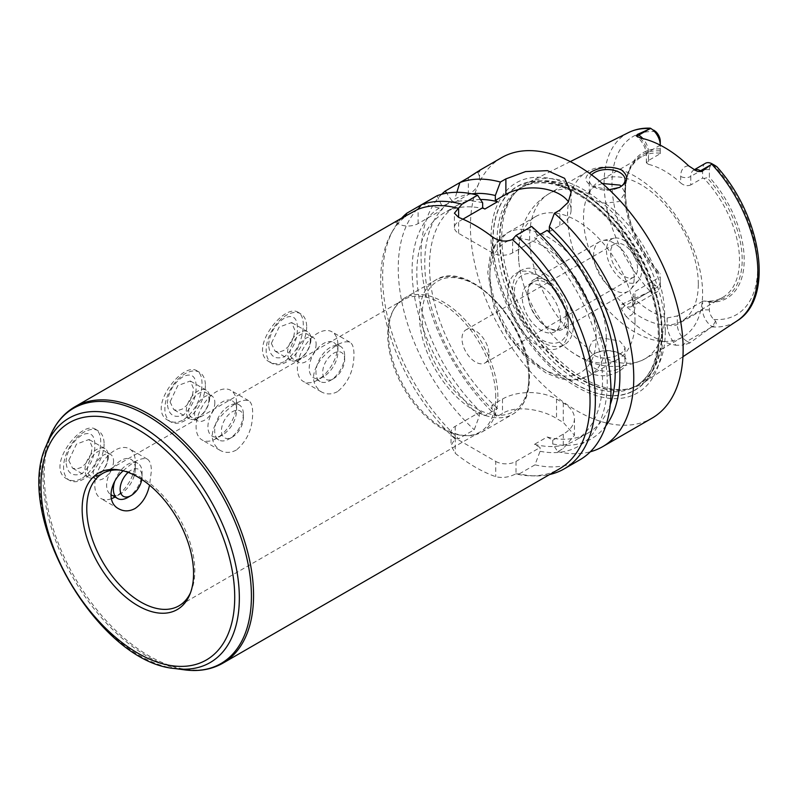 <?xml version="1.0" encoding="UTF-8"?>
<svg xmlns="http://www.w3.org/2000/svg" width="798" height="798" viewBox="0 0 798 798"><rect width="100%" height="100%" fill="white"/><g stroke="black" fill="none" stroke-linecap="round" stroke-linejoin="round"><path stroke-width="0.6" stroke-dasharray="3.99 2.99" d="M123.201 470.82C133.964 460.965 142.014 457.084 147.361 459.169C150.024 460.835 151.361 464.835 151.361 471.169L149.545 485.194M111.331 498.75A28.648 16.539 -60 0 1 100.738 498.411A28.648 16.539 -60 0 1 100.738 465.334A28.648 16.539 -60 0 1 129.386 448.795A28.648 16.539 -60 0 1 135.321 461.902A28.648 16.539 -60 0 1 115.062 496.994A28.648 16.539 -60 0 1 115.032 497.014M135.321 468.725A20.289 11.721 -60 0 1 120.977 493.583A20.289 11.721 -60 0 1 110.832 494.59A20.289 11.721 -60 0 1 110.832 471.159A20.289 11.721 -60 0 1 131.121 459.439A20.289 11.721 -60 0 1 135.321 468.725L135.321 461.902M114.663 481.593A20.289 11.721 -60 0 1 137.874 463.339A20.289 11.721 -60 0 1 142.074 472.625A20.289 11.721 -60 0 1 127.73 497.483M128.129 472.386A15.521 8.958 -60 0 1 142.074 476.526A15.521 8.958 -60 0 1 141.815 479.458M142.074 476.526L142.074 472.625M113.545 461.025A14.324 8.269 -60 0 1 107.291 475.448A14.324 8.269 -60 0 1 96.259 479.279A14.324 8.269 -60 0 1 96.259 462.74A14.324 8.269 -60 0 1 110.583 454.471A14.324 8.269 -60 0 1 113.545 461.025M107.7 457.653A14.324 8.269 -60 0 1 101.446 472.067A14.324 8.269 -60 0 1 90.403 475.907A14.324 8.269 -60 0 1 90.403 459.369A14.324 8.269 -60 0 1 104.728 451.099A14.324 8.269 -60 0 1 107.7 457.653M108.358 456.227A16.539 9.546 -60 0 1 101.137 472.875A16.539 9.546 -60 0 1 88.398 477.304A16.539 9.546 -60 0 1 88.398 458.202A16.539 9.546 -60 0 1 104.937 448.656A16.539 9.546 -60 0 1 108.358 456.227M68.758 460.376L72.518 468.137L76.538 469.005L81.117 467.508L85.496 463.838L89.057 458.591L91.361 452.606L92.159 446.87L89.057 439.489L76.538 444.057L68.758 460.376M66.044 461.942C66.942 450.73 72.199 441.773 81.805 435.07C90.413 431.259 94.763 434.671 94.872 445.304C94.763 456.975 90.413 466.451 81.805 473.733C72.199 476.965 66.942 473.034 66.044 461.942M104.089 443.878A28.648 16.539 -60 0 1 91.59 472.705A28.648 16.539 -60 0 1 69.506 480.386A28.648 16.539 -60 0 1 69.506 447.299A28.648 16.539 -60 0 1 98.164 430.76A28.648 16.539 -60 0 1 104.089 443.878M82.433 478.162C94.074 469.284 100.169 457.204 100.718 441.922C100.678 435.588 99.022 431.409 95.77 429.384C81.516 419.13 44.429 467.927 67.122 479C71.7 481.493 76.808 481.214 82.433 478.162M402.162 217.824L397.833 220.547A148.019 85.456 -120 0 0 395.519 222.263L405.404 216.557A148.019 85.456 -120 0 0 391.1 233.774A148.019 85.456 -120 0 0 454.99 438.82L451.04 445.503L455.229 453.284A148.019 85.456 -120 0 0 495.748 476.675C502.261 478.281 508.934 477.354 515.757 473.902A148.019 85.456 -120 0 0 530.84 475.817A148.019 85.456 -120 0 0 559.388 468.895M183.73 419.678C195.36 410.8 201.455 398.721 202.004 383.449C201.964 377.115 200.318 372.935 197.056 370.9C182.802 360.656 145.715 409.444 168.408 420.526C172.996 423.02 178.104 422.741 183.73 419.678M285.016 361.195C296.656 352.327 302.751 340.247 303.3 324.966C303.26 318.631 301.604 314.452 298.342 312.417C284.098 302.173 247.001 350.96 269.704 362.043C274.283 364.536 279.39 364.257 285.016 361.195M236.338 450.052C230.592 453.065 225.156 453.154 220.009 450.311C209.674 442.361 209.674 431.339 219.999 417.224C232.128 404.157 241.674 398.651 248.647 400.686C251.32 402.352 252.657 406.352 252.647 412.686C252.727 428.336 247.29 440.785 236.338 450.052M236.617 403.429A28.648 16.539 -60 0 1 216.358 438.511A28.648 16.539 -60 0 1 202.034 439.937A28.648 16.539 -60 0 1 202.034 406.85A28.648 16.539 -60 0 1 230.682 390.312A28.648 16.539 -60 0 1 236.617 403.429L236.617 410.252A20.289 11.721 -60 0 1 222.263 435.1A20.289 11.721 -60 0 1 212.118 436.107A20.289 11.721 -60 0 1 212.118 412.676A20.289 11.721 -60 0 1 232.408 400.955A20.289 11.721 -60 0 1 236.617 410.252M243.37 414.152A20.289 11.721 -60 0 1 229.016 439A20.289 11.721 -60 0 1 218.871 440.007A20.289 11.721 -60 0 1 218.871 416.576A20.289 11.721 -60 0 1 239.161 404.855A20.289 11.721 -60 0 1 243.37 414.152L243.37 418.042A15.521 8.958 -60 0 1 232.398 437.055A15.521 8.958 -60 0 1 221.425 430.721A15.521 8.958 -60 0 1 232.398 411.708A15.521 8.958 -60 0 1 243.37 418.042M214.842 402.551A14.324 8.269 -60 0 1 208.587 416.965A14.324 8.269 -60 0 1 197.545 420.805A14.324 8.269 -60 0 1 197.545 404.267A14.324 8.269 -60 0 1 211.869 395.988A14.324 8.269 -60 0 1 214.842 402.551M208.986 399.17A14.324 8.269 -60 0 1 202.732 413.593A14.324 8.269 -60 0 1 191.7 417.424A14.324 8.269 -60 0 1 191.7 400.885A14.324 8.269 -60 0 1 206.024 392.616A14.324 8.269 -60 0 1 208.986 399.17M209.655 397.743A16.539 9.546 -60 0 1 202.433 414.391A16.539 9.546 -60 0 1 189.685 418.82A16.539 9.546 -60 0 1 189.685 399.728A16.539 9.546 -60 0 1 206.223 390.172A16.539 9.546 -60 0 1 209.655 397.743M170.054 401.893L173.804 409.653L177.834 410.531L182.403 409.025L186.782 405.354L190.343 400.107L192.647 394.132L193.445 388.387L190.343 381.005L177.834 385.574L170.054 401.893M167.341 403.459C168.238 392.247 173.485 383.289 183.101 376.586C191.69 372.766 196.039 376.177 196.158 386.821C196.039 398.521 191.69 407.997 183.101 415.259C173.485 418.491 168.238 414.551 167.341 403.459M205.385 385.394A28.648 16.539 -60 0 1 192.877 414.232A28.648 16.539 -60 0 1 170.802 421.903A28.648 16.539 -60 0 1 170.802 388.826A28.648 16.539 -60 0 1 199.45 372.277A28.648 16.539 -60 0 1 205.385 385.394M337.624 391.569C331.888 394.591 326.442 394.671 321.295 391.828C310.971 383.888 310.971 372.856 321.295 358.751C333.414 345.684 342.97 340.167 349.943 342.212C352.606 343.878 353.943 347.878 353.943 354.202C354.013 369.853 348.576 382.312 337.624 391.569M337.903 344.945A28.648 16.539 -60 0 1 317.644 380.038A28.648 16.539 -60 0 1 303.32 381.454A28.648 16.539 -60 0 1 303.32 348.377A28.648 16.539 -60 0 1 331.968 331.828A28.648 16.539 -60 0 1 337.903 344.945L337.903 351.768A20.289 11.721 -60 0 1 323.559 376.626A20.289 11.721 -60 0 1 313.405 377.634A20.289 11.721 -60 0 1 313.405 354.192A20.289 11.721 -60 0 1 333.704 342.482A20.289 11.721 -60 0 1 337.903 351.768M344.656 355.669A20.289 11.721 -60 0 1 330.312 380.526A20.289 11.721 -60 0 1 320.158 381.524A20.289 11.721 -60 0 1 320.158 358.093A20.289 11.721 -60 0 1 340.457 346.382A20.289 11.721 -60 0 1 344.656 355.669L344.656 359.569A15.521 8.958 -60 0 1 333.684 378.571A15.521 8.958 -60 0 1 322.711 372.237A15.521 8.958 -60 0 1 333.684 353.235A15.521 8.958 -60 0 1 344.656 359.569M316.128 344.068A14.324 8.269 -60 0 1 309.873 358.482A14.324 8.269 -60 0 1 298.831 362.322A14.324 8.269 -60 0 1 298.831 345.783A14.324 8.269 -60 0 1 313.165 337.514A14.324 8.269 -60 0 1 316.128 344.068M310.282 340.696A14.324 8.269 -60 0 1 304.028 355.11A14.324 8.269 -60 0 1 292.986 358.95A14.324 8.269 -60 0 1 292.986 342.412A14.324 8.269 -60 0 1 307.31 334.133A14.324 8.269 -60 0 1 310.282 340.696M310.941 339.27A16.539 9.546 -60 0 1 303.719 355.918A16.539 9.546 -60 0 1 290.971 360.347A16.539 9.546 -60 0 1 290.971 341.245A16.539 9.546 -60 0 1 307.519 331.699A16.539 9.546 -60 0 1 310.941 339.27M271.34 343.419L275.101 351.18L279.12 352.048L283.699 350.551L288.078 346.881L291.639 341.624L293.943 335.649L294.731 329.913L291.639 322.532L279.12 327.09L271.34 343.419M268.627 344.985C269.544 333.744 274.791 324.786 284.387 318.103C292.996 314.292 297.345 317.704 297.445 328.347C297.345 340.018 292.996 349.494 284.387 356.776C274.791 360.018 269.544 356.088 268.627 344.985M306.671 326.921A28.648 16.539 -60 0 1 294.163 355.748A28.648 16.539 -60 0 1 272.088 363.419A28.648 16.539 -60 0 1 272.088 330.342A28.648 16.539 -60 0 1 300.736 313.804A28.648 16.539 -60 0 1 306.671 326.921M515.757 473.902L519.378 473.842A150.413 86.842 -120 0 0 535.199 475.907A150.413 86.842 -120 0 0 549.662 474.511M495.748 461.424A14.324 8.269 0 0 0 516.007 461.424L540.066 447.528L534.49 444.316L547.149 437.005L552.725 440.227L563.278 434.132A38.194 22.055 0 0 0 574.46 418.531A38.194 22.055 0 0 0 563.278 402.94L556.525 399.04A38.194 22.055 0 0 0 502.501 399.04L491.947 405.135L497.523 408.357L484.865 415.668L479.289 412.446L455.229 426.332A14.324 8.269 0 0 0 451.04 432.177A14.324 8.269 0 0 0 455.229 438.032L495.748 461.424L495.748 476.675M401.643 218.123A150.413 86.842 -120 0 0 393.205 229.954A150.413 86.842 -120 0 0 458.611 438.76L454.99 438.82M405.404 216.557L405.693 215.869M519.378 473.842L534.989 464.835L540.066 451.279L540.066 447.528M395.519 222.263L397.833 223.6A14.324 8.269 0 0 0 418.092 223.6L442.152 209.714L442.152 206.363L437.075 195.739M421.464 204.747L422.431 204.188L439.249 208.039L442.152 209.714M462.92 219.171L458.611 221.654A14.324 8.269 0 0 0 454.411 227.5A14.324 8.269 0 0 0 458.611 233.345L492.376 252.836A14.324 8.269 0 0 0 512.635 252.836L536.685 238.951L536.685 234.004L531.618 226.413M190.542 592.655A76.399 44.109 -120 0 0 191.241 591.049A76.399 44.109 -120 0 0 194.802 570.839A76.399 44.109 -120 0 0 121.505 470.251A76.399 44.109 -120 0 0 119.77 470.052M495.748 397.095A76.399 44.109 -120 0 0 462.401 320.207A76.399 44.109 -120 0 0 403.529 299.739A76.399 44.109 -120 0 0 393.065 310.711A76.399 44.109 -120 0 0 403.529 387.958A76.399 44.109 -120 0 0 465.194 435.638A76.399 44.109 -120 0 0 479.927 432.067A76.399 44.109 -120 0 0 495.748 397.095M497.872 396.646A77.356 44.658 -120 0 0 464.107 318.801A77.356 44.658 -120 0 0 404.496 298.073A77.356 44.658 -120 0 0 393.913 309.185A77.356 44.658 -120 0 0 404.496 387.399A77.356 44.658 -120 0 0 466.94 435.668A77.356 44.658 -120 0 0 481.852 432.057A77.356 44.658 -120 0 0 497.872 396.646M488.994 354.202A19.102 11.022 60 0 1 485.044 362.95A19.102 11.022 60 0 1 465.942 351.928A19.102 11.022 60 0 1 465.942 329.873A19.102 11.022 60 0 1 480.655 334.99A19.102 11.022 60 0 1 488.994 354.202M591.537 174.832A17.905 10.334 0 0 0 589.263 179.869A17.905 10.334 0 0 0 595.996 187.949A17.905 10.334 0 0 0 618.34 187.949A17.905 10.334 0 0 0 618.899 187.68M609.203 189.685L593.114 186.622C585.024 182.363 583.767 177.904 589.333 173.226M602.37 183.5L594.51 186.483L590.62 189.635L589.403 194.223C591.059 198.742 596.226 201.734 604.924 203.181L619.009 201.545L625.073 193.096L621.383 186.153M635.018 321.554A82.364 47.551 -120 0 0 599.069 238.662A82.364 47.551 -120 0 0 535.598 216.597A82.364 47.551 -120 0 0 519.318 265.734A82.364 47.551 -120 0 0 567.278 348.796A82.364 47.551 -120 0 0 570.091 350.871A82.364 47.551 -120 0 0 617.961 359.26A82.364 47.551 -120 0 0 635.018 321.554M604.924 358.103C596.226 357.644 591.059 354.661 589.403 349.145L589.263 347.669L592.306 341.265L600.325 337.634L619.827 341.055L625.073 347.669L623.717 351.13L619.827 354.292L614.011 356.736L604.924 358.103A95.501 55.132 -120 0 0 644.914 358.871A95.501 55.132 -120 0 0 664.684 315.15A95.501 55.132 -120 0 0 604.924 203.181M620.325 370.422C628.495 364.876 628.874 359.519 621.462 354.352L619.767 353.484C611.547 350.053 603.308 349.973 595.069 353.255C584.515 359.569 583.228 366.342 591.208 373.564C601.094 377.314 610.799 376.267 620.325 370.422M619.827 353.594A17.905 10.334 180 0 1 625.073 360.905A17.905 10.334 180 0 1 607.168 371.24A17.905 10.334 180 0 1 589.263 360.905A17.905 10.334 180 0 1 595.996 352.826A17.905 10.334 180 0 1 618.34 352.826A17.905 10.334 180 0 1 619.827 353.594M702.599 293.265A95.501 55.132 -120 0 0 660.914 197.156A95.501 55.132 -120 0 0 587.318 171.57A95.501 55.132 -120 0 0 587.318 281.844A95.501 55.132 -120 0 0 682.819 336.985A95.501 55.132 -120 0 0 702.599 293.265M660.275 276.886L660.275 285.415L660.275 276.886L634.959 291.499L632.854 295.08L634.959 299.36L634.959 305.883A20.918 12.07 60 0 1 626.081 316.417L621.642 309.444C620.515 307.19 620.764 305.375 622.38 304.008L625.233 305.654A13.756 7.94 -120 0 0 629.123 306.961A13.756 7.94 -120 0 0 632.106 306.332A13.756 7.94 -120 0 0 634.959 300.038L634.959 291.499M660.275 281.514A8.978 5.187 60 0 1 655.796 285.933L653.752 285.485C650.699 285.564 649.682 287.33 650.699 290.781L650.809 291.17A13.756 7.94 -120 0 0 657.432 291.709A13.756 7.94 -120 0 0 660.275 285.415L634.959 300.038A7.162 4.14 0 0 0 632.854 302.961A7.162 4.14 0 0 0 634.959 305.883M650.809 291.17L622.38 304.008M698.32 284.038A81.177 46.863 -120 0 0 662.879 202.353A81.177 46.863 -120 0 0 600.335 180.607A81.177 46.863 -120 0 0 600.335 274.332A81.177 46.863 -120 0 0 681.502 321.195A81.177 46.863 -120 0 0 698.32 284.038M703.966 301.016L702.619 301.325L702.619 309.863A13.756 7.94 -120 0 0 712.085 326.552L712.484 326.452C715.986 325.604 717.003 323.838 715.547 321.155L713.851 319.449A8.978 5.187 60 0 1 709.372 309.863L709.372 302.163L703.966 301.016A81.177 46.863 -120 0 0 722.709 297.405A81.177 46.863 -120 0 0 739.517 260.248A81.177 46.863 -120 0 0 703.966 178.433L709.372 177.286L709.372 169.585A8.978 5.187 60 0 1 713.851 165.166L716.504 166.373M705.462 163.291A13.756 7.94 -120 0 0 702.619 169.585L690.799 176.408L690.799 184.937L702.619 178.124L703.966 178.433M690.799 184.937C687.327 186.323 683.956 185.655 680.674 182.932L680.674 176.408A20.918 12.07 60 0 1 688.664 165.854M660.245 145.166L648.465 151.969A7.162 4.14 0 0 0 646.36 154.892A7.162 4.14 0 0 0 648.465 157.814L648.465 164.338A81.177 46.863 60 0 1 680.674 182.932M648.465 164.338L646.36 162.772L648.465 160.498L648.465 151.969A13.756 7.94 -120 0 0 643.208 138.962A13.756 7.94 -120 0 0 642.859 138.563M660.275 141.246L660.275 153.675L648.465 160.498M660.275 153.206A81.177 46.863 -120 0 0 641.532 156.817A81.177 46.863 -120 0 0 628.505 172.508A81.177 46.863 -120 0 0 660.275 275.789M626.081 316.417A110.852 64 -120 0 0 676.036 345.255A20.918 12.07 60 0 1 667.168 324.477L667.168 317.963A81.177 46.863 60 0 1 634.959 299.36M667.168 317.963L677.293 315.948L677.293 324.477A13.756 7.94 -120 0 0 683.128 338.143A13.756 7.94 -120 0 0 687.018 341.325A7.162 4.14 120 0 0 683.427 345.115L676.036 345.255M702.619 301.325L677.293 315.948M660.275 150.872A82.553 47.661 -120 0 0 629.283 170.602A82.553 47.661 -120 0 0 625.442 192.438A82.553 47.661 -120 0 0 660.275 274.233M660.275 148.937A83.98 48.488 -120 0 0 625.442 191.271A83.98 48.488 -120 0 0 660.275 273.824M710.809 327.589L687.018 341.325L689.871 342.97L712.085 326.552M650.699 128.378L653.752 130.144M660.275 153.675L660.275 145.176M689.871 342.97L683.427 345.115M665.293 331.23A115.62 66.753 -120 0 0 616.156 216.298A115.62 66.753 -120 0 0 527.807 182.782A115.62 66.753 -120 0 0 515.817 192.039A115.62 66.753 -120 0 0 525.722 317.404A115.62 66.753 -120 0 0 629.343 388.676A115.62 66.753 -120 0 0 643.358 382.92A115.62 66.753 -120 0 0 665.293 331.23M709.372 302.163A83.98 48.488 -120 0 0 744.205 259.839A83.98 48.488 -120 0 0 709.372 177.286M707.347 301.405A82.553 47.661 -120 0 0 742.18 259.839A82.553 47.661 -120 0 0 707.347 178.044M709.372 169.585L702.619 169.585L702.619 178.124M715.547 165.824L712.484 164.059M552.725 440.227L552.725 443.967L557.802 451.668L563.278 448.506L574.46 435.259L563.278 422.371A150.413 86.842 60 0 1 556.525 418.471C542.351 409.534 516.705 404.766 502.501 413.414L497.024 416.576L491.947 408.875L491.947 405.135M479.289 412.446L479.289 416.187L474.212 429.743L458.611 438.76M441.673 194.263A150.413 86.842 -120 0 0 497.024 416.576M459.887 182.572L477.733 172.268L479.548 170.393L479.548 178.981A38.194 22.055 0 0 0 477.733 172.268M501.573 157.675A150.413 86.842 -120 0 0 501.573 331.35A150.413 86.842 -120 0 0 651.986 418.192M557.802 451.668A150.413 86.842 -120 0 0 590.34 451.768M471.718 193.824A137.984 79.66 -120 0 0 454.81 199.061L454.81 202.403L451.907 200.727A137.984 79.66 -120 0 0 491.947 408.875M451.907 200.727L446.671 193.166M480.446 199.5A131.311 75.81 -120 0 0 456.685 205.645A131.311 75.81 -120 0 0 497.523 408.357M484.865 209.036A131.311 75.81 -120 0 0 444.017 212.956A131.311 75.81 -120 0 0 484.865 415.668M439.249 208.039A137.984 79.66 -120 0 0 479.289 416.187M482.66 202.822A137.984 79.66 -120 0 0 442.152 206.363M422.431 204.188A150.413 86.842 -120 0 0 474.212 429.743M454.81 202.403L468.356 194.582A38.194 22.055 0 0 0 479.548 178.981M456.855 192.298L454.81 199.061M534.989 464.835A150.413 86.842 -120 0 0 579.807 459.857M540.066 451.279A137.984 79.66 -120 0 0 607.228 380.955A137.984 79.66 -120 0 0 536.685 234.004M534.49 444.316A131.311 75.81 -120 0 0 575.328 440.386A131.311 75.81 -120 0 0 534.49 237.684L536.685 238.951M552.725 443.967A137.984 79.66 -120 0 0 605.742 425.972M549.343 231.639L559.897 225.555A38.194 22.055 0 0 0 571.089 209.954A38.194 22.055 0 0 0 568.445 201.894M540.176 234.403L534.49 237.684M547.149 437.005A131.311 75.81 -120 0 0 587.986 433.085A131.311 75.81 -120 0 0 610.27 404.556M659.348 336.377A117.715 67.97 -120 0 0 534.49 181.056A117.715 67.97 -120 0 0 534.49 347.529A117.715 67.97 -120 0 0 659.348 336.377M662.54 337.444A121.286 70.025 -120 0 0 533.902 177.415A121.286 70.025 -120 0 0 533.902 348.935A121.286 70.025 -120 0 0 662.54 337.444M637.552 268.437A19.102 11.022 -120 0 0 629.213 249.215A19.102 11.022 -120 0 0 614.5 244.098A19.102 11.022 -120 0 0 614.5 266.153A19.102 11.022 -120 0 0 633.602 277.185A19.102 11.022 -120 0 0 637.552 268.437M641.602 270.771A24.818 14.334 -120 0 0 632.275 247.49A24.818 14.334 -120 0 0 614.211 238.173A24.818 14.334 -120 0 0 611.637 267.809A24.818 14.334 -120 0 0 638.58 280.397A24.818 14.334 -120 0 0 641.602 270.771M634.181 278.183A28.648 16.539 -120 0 0 623.418 251.3A28.648 16.539 -120 0 0 602.56 240.557A28.648 16.539 -120 0 0 599.597 241.674A28.648 16.539 -120 0 0 599.597 274.761A28.648 16.539 -120 0 0 628.245 291.3A28.648 16.539 -120 0 0 630.689 289.285A28.648 16.539 -120 0 0 634.181 278.183M568.336 316.198A28.648 16.539 -120 0 0 555.837 287.36A28.648 16.539 -120 0 0 533.762 279.689A28.648 16.539 -120 0 0 527.867 294.352A28.648 16.539 -120 0 0 546.76 327.08A28.648 16.539 -120 0 0 562.41 329.315A28.648 16.539 -120 0 0 568.336 316.198M566.051 316.158A26.982 15.571 -120 0 0 554.271 289.006A26.982 15.571 -120 0 0 533.483 281.774A26.982 15.571 -120 0 0 527.937 295.589A26.982 15.571 -120 0 0 545.722 326.402A26.982 15.571 -120 0 0 560.455 328.507A26.982 15.571 -120 0 0 566.051 316.158M560.405 319.409A26.982 15.571 -120 0 0 548.625 292.258A26.982 15.571 -120 0 0 527.837 285.036A26.982 15.571 -120 0 0 527.837 316.188A26.982 15.571 -120 0 0 554.819 331.759A26.982 15.571 -120 0 0 560.405 319.409M568.336 323.988A38.194 22.055 -120 0 0 541.333 277.205A38.194 22.055 -120 0 0 514.321 292.806A38.194 22.055 -120 0 0 541.333 339.589A38.194 22.055 -120 0 0 568.336 323.988L568.336 327.888A42.972 24.808 -120 0 0 537.952 275.26A42.972 24.808 -120 0 0 516.466 273.135A42.972 24.808 -120 0 0 516.466 322.751A42.972 24.808 -120 0 0 559.438 347.569A42.972 24.808 -120 0 0 568.336 327.888M573.403 324.966A42.972 24.808 -120 0 0 554.65 281.724A42.972 24.808 -120 0 0 521.533 270.203A42.972 24.808 -120 0 0 521.533 319.828A42.972 24.808 -120 0 0 564.505 344.636A42.972 24.808 -120 0 0 573.403 324.966M74.882 406.781A148.019 85.456 -120 0 0 74.882 577.702A148.019 85.456 -120 0 0 222.901 663.158M516.007 461.424L516.007 473.892M455.229 438.032L455.229 453.284M455.229 426.332L455.229 438.81M397.833 223.6L397.833 220.547M418.092 223.6L418.092 209.066M492.376 252.836L492.376 236.876M458.611 233.345L458.611 221.654M512.635 252.836L512.635 239.25M49.845 436.795A147.381 85.087 -120 0 0 73.506 578.49A147.381 85.087 -120 0 0 184.388 669.831M46.324 445.424A141.126 81.486 -120 0 0 68.977 581.104A141.126 81.486 -120 0 0 175.151 668.574M528.835 378.771A77.356 44.658 -120 0 0 495.069 300.926A77.356 44.658 -120 0 0 435.469 280.198A77.356 44.658 -120 0 0 435.459 369.524A77.356 44.658 -120 0 0 512.815 414.182A77.356 44.658 -120 0 0 528.835 378.771M528.835 377.205A75.441 43.561 -120 0 0 448.815 277.664A75.441 43.561 -120 0 0 448.815 384.357A75.441 43.561 -120 0 0 528.835 377.205M589.403 194.223A95.501 55.132 -120 0 0 549.413 193.465A95.501 55.132 -120 0 0 533.393 264.986A95.501 55.132 -120 0 0 589.403 349.145M653.752 285.485L650.699 290.781M649.023 291.918L625.233 305.654A7.162 4.14 -60 0 0 621.642 309.444M715.547 321.155L712.484 326.452M709.372 309.863L702.619 309.863L677.293 324.477A7.162 4.14 180 0 1 667.168 324.477M713.851 319.449A103.012 59.471 -120 0 0 757.661 267.609A103.012 59.471 -120 0 0 713.851 165.166M711.736 326.901A108.737 62.773 -120 0 0 737.232 320.776M628.565 132.558A108.737 62.773 -120 0 0 650.21 291.38M655.796 131.65A103.012 59.471 -120 0 0 611.986 183.5A103.012 59.471 -120 0 0 655.796 285.933M694.28 169.814A13.756 7.94 -120 0 0 693.652 170.114A13.756 7.94 -120 0 0 690.799 176.408A7.162 4.14 180 0 1 680.674 176.408M640.465 138.034A20.918 12.07 60 0 1 648.465 157.814M563.278 402.94L563.278 422.371M563.278 434.132L563.278 448.506M556.525 399.04L556.525 418.471M502.501 399.04L502.501 413.414M468.356 194.582L468.356 177.675M559.897 225.555L559.897 210.083M659.168 336.277A117.466 67.82 -120 0 0 534.58 181.286A117.466 67.82 -120 0 0 534.58 347.399A117.466 67.82 -120 0 0 659.168 336.277M596.196 338.123A75.202 43.421 -120 0 0 516.426 238.891A75.202 43.421 -120 0 0 516.426 345.255A75.202 43.421 -120 0 0 596.196 338.123M606.32 338.123A82.364 47.551 -120 0 0 570.37 255.23A82.364 47.551 -120 0 0 506.9 233.166A82.364 47.551 -120 0 0 506.9 328.277A82.364 47.551 -120 0 0 589.263 375.828A82.364 47.551 -120 0 0 606.32 338.123M662.18 332.267A114.693 66.224 -120 0 0 604.844 209.635A114.693 66.224 -120 0 0 513.912 194.193A114.693 66.224 -120 0 0 523.737 318.552A114.693 66.224 -120 0 0 626.52 389.254A114.693 66.224 -120 0 0 662.18 332.267M661.592 332.537A114.593 66.164 -120 0 0 611.567 217.206A114.593 66.164 -120 0 0 523.259 186.503A114.593 66.164 -120 0 0 523.259 318.831A114.593 66.164 -120 0 0 637.851 384.995A114.593 66.164 -120 0 0 661.592 332.537M659.168 333.933A114.593 66.164 -120 0 0 609.143 218.612A114.593 66.164 -120 0 0 520.835 187.909A114.593 66.164 -120 0 0 520.835 320.227A114.593 66.164 -120 0 0 635.427 386.392A114.593 66.164 -120 0 0 659.168 333.933M147.361 459.169L129.386 448.795M118.712 508.785L100.738 498.411M120.977 493.583L115.062 496.994M137.874 463.339L131.121 459.439M110.583 454.471L104.728 451.099M96.259 479.279L90.403 475.907M104.937 448.656L89.057 439.489M88.398 477.304L72.518 468.137M98.164 430.76L95.77 429.384M69.506 480.386L67.122 479M248.657 400.686L230.682 390.312M219.999 450.311L202.034 439.937M222.263 435.1L216.358 438.511M239.161 404.855L232.408 400.955M218.871 440.007L212.118 436.107M232.398 437.055L229.016 439M211.869 395.988L206.024 392.616M197.545 420.805L191.7 417.424M206.223 390.172L190.343 381.005M189.685 418.82L173.804 409.653M199.45 372.277L197.056 370.9M170.802 421.903L168.408 420.526M349.943 342.212L331.968 331.828M321.295 391.828L303.32 381.454M323.559 376.626L317.644 380.038M340.457 346.382L333.704 342.482M320.158 381.524L313.405 377.634M333.684 378.571L330.312 380.526M313.165 337.514L307.31 334.133M298.831 362.322L292.986 358.95M307.519 331.699L291.639 322.532M290.971 360.347L275.101 351.18M300.736 313.804L298.352 312.417M272.088 363.419L269.704 362.043M451.04 432.177L451.04 445.503M391.1 233.774L393.205 229.954M530.84 475.817L535.199 475.907M454.411 227.5L454.411 213.186M121.505 470.251L117.974 469.773M191.241 591.049L189.894 594.34M403.529 299.739L102.583 473.493M479.927 432.067L178.981 605.812M465.194 435.638L466.94 435.668M393.065 310.711L393.913 309.185M481.852 432.057L512.815 414.182C523.707 407.419 529.234 395.359 529.393 377.993C531.707 325.524 468.157 257.774 435.469 280.198L404.496 298.073M618.34 187.949L619.398 187.46M595.996 187.949L593.114 186.622M625.073 193.106L625.073 179.869M589.263 193.106L589.263 179.869M587.318 171.57L549.413 193.465C537.902 200.358 529.543 209.954 524.336 222.253C518.82 235.889 517.154 250.382 519.318 265.734M682.819 336.985L644.914 358.871C619.557 371.13 594.71 368.536 570.37 351.08L567.278 348.796M595.996 352.826L595.069 353.245M618.34 352.826L619.767 353.474M589.263 347.669L589.263 360.905M625.073 347.669L625.073 360.905M657.432 291.709L632.086 306.342L632.854 302.961L632.854 295.08M641.532 156.817L600.335 180.607M722.709 297.405L681.502 321.195M628.505 172.508L629.283 170.602M625.442 192.438L625.442 191.271M570.291 161.605L527.807 182.782M682.938 356.716L643.358 382.92M694.23 169.784L693.632 170.124L696.016 170.672M646.36 162.772L646.36 154.892C646.24 149.974 644.146 144.927 640.076 139.75L636.854 136.628M574.46 418.531L574.46 435.259M456.685 205.645L444.017 212.956M571.089 209.954L571.089 192.458M587.986 433.085L575.328 440.386M614.5 244.098L465.942 329.873M633.602 277.185L485.044 362.95M614.211 238.173L602.56 240.557M638.58 280.397L630.689 289.285M599.597 241.674L533.762 279.689M628.245 291.3L562.41 329.315M545.722 326.402L546.76 327.08M527.937 295.589L527.867 294.352M533.483 281.774L527.837 285.036M560.455 328.507L554.819 331.759M541.333 277.205L537.952 275.26M521.533 270.203L516.466 273.135M564.505 344.636L559.438 347.569M535.598 216.597L506.9 233.166L494.85 245.106L490.032 256.268L487.758 272.467L493.802 306.981L507.378 334.901L526.66 358.551L546.032 372.965L560.685 378.86L572.864 380.297L589.263 375.828L617.961 359.26M515.817 192.039L520.835 187.909C534.291 180.328 550.859 181.166 570.54 190.443C588.236 199.241 604.704 213.465 619.966 233.096C644.664 266.492 657.452 300.487 658.32 335.1C657.881 360.427 650.25 377.524 635.427 386.392L629.343 388.676"/><path stroke-width="1.2" d="M149.545 485.194C147.171 495.758 142.343 503.538 135.042 508.526C129.306 511.548 123.86 511.638 118.712 508.795C106.353 502.541 109.635 482.381 123.201 470.82M115.032 497.014A28.648 16.539 -60 0 1 111.331 498.75M141.815 479.458A15.521 8.958 -60 0 1 131.101 495.528L127.73 497.483A20.289 11.721 -60 0 1 117.585 498.491A20.289 11.721 -60 0 1 114.663 481.593M131.101 495.528A15.521 8.958 -60 0 1 120.229 490.87A15.521 8.958 -60 0 1 128.129 472.386M590.041 401.135A148.019 85.456 -120 0 0 512.386 239.53C505.573 242.243 498.91 241.355 492.376 236.876A148.019 85.456 -120 0 0 458.611 217.385L454.411 213.186L458.371 208.348A148.019 85.456 -120 0 0 417.843 209.375L402.162 217.824L74.882 406.781A148.019 85.456 -120 0 1 188.946 446.441A148.019 85.456 -120 0 1 253.555 595.398A148.019 85.456 -120 0 1 222.901 663.158L559.388 468.895A148.019 85.456 -120 0 0 590.041 401.135M405.404 216.557L406.83 213.196A150.413 86.842 -120 0 0 401.643 218.123M549.662 474.511A150.413 86.842 -120 0 0 564.196 468.875A150.413 86.842 -120 0 0 591.657 365.803A150.413 86.842 -120 0 0 516.007 235.43L512.386 239.53M458.371 208.348L461.982 204.238A150.413 86.842 -120 0 0 421.474 204.747L417.843 209.375M406.83 213.196L421.464 204.747M193.565 573.503A78.783 45.486 -120 0 0 117.974 469.773A78.783 45.486 -120 0 0 98.463 564.086A78.783 45.486 -120 0 0 189.894 594.34A78.783 45.486 -120 0 0 193.565 573.503M119.77 470.052A76.399 44.109 -120 0 0 102.583 473.493A76.399 44.109 -120 0 0 102.583 561.702A76.399 44.109 -120 0 0 178.981 605.812A76.399 44.109 -120 0 0 190.542 592.655M589.333 173.226L592.744 171.081C602.231 166.443 611.797 166.054 621.462 169.914C629.103 176.298 628.415 182.144 619.398 187.46L609.203 189.685M618.899 187.68A17.905 10.334 0 0 0 625.073 179.869A17.905 10.334 0 0 0 619.827 172.558A17.905 10.334 0 0 0 591.537 174.832M621.383 186.153L619.827 185.106L602.37 183.5M715.547 165.824L712.085 163.829L701.781 171.52L700.524 170.792A13.756 7.94 -120 0 0 696.055 169.475A13.756 7.94 -120 0 0 694.28 169.814M653.752 130.144L655.796 131.65A8.978 5.187 60 0 1 660.275 141.246L660.275 145.146A13.756 7.94 -120 0 0 650.809 128.448L650.33 128.169C642.42 127.84 635.168 129.306 628.565 132.558L570.291 161.605M649.023 129.186L638.739 135.121L637.482 134.393L650.809 128.448M637.482 134.393L636.166 135.8L640.465 138.034A109.895 63.451 -120 0 1 688.664 165.854L696.016 170.672L697.951 171.47L701.781 171.52M712.085 163.829A13.756 7.94 -120 0 0 705.462 163.291L694.23 169.784M446.671 193.166L445.244 191.021A150.413 86.842 -120 0 0 441.673 194.263M445.244 191.021L459.887 182.572L456.855 192.298M477.733 172.268C482.391 168.657 479.269 170.453 468.356 177.675L459.887 182.572A150.413 86.842 -120 0 1 500.396 182.054L505.882 178.892L525.563 171.58L547.478 170.662L564.595 178.323L571.089 192.458L568.196 202.313L559.897 210.083L554.42 213.246L549.343 226.702L549.343 231.639L547.149 230.373L540.176 234.403M590.34 451.768A150.413 86.842 -120 0 0 602.61 446.69A150.413 86.842 -120 0 0 633.762 377.833A150.413 86.842 -120 0 0 554.42 213.246M602.61 446.69L651.986 418.192A150.413 86.842 -120 0 0 683.138 349.334A150.413 86.842 -120 0 0 617.482 197.964A150.413 86.842 -120 0 0 501.573 157.675L479.538 170.393M461.982 204.238L477.593 195.221L482.66 202.822L482.66 207.759L484.865 209.036L497.523 201.724A131.311 75.81 -120 0 0 480.446 199.5M497.523 201.724L495.329 200.458L495.329 195.51A137.984 79.66 -120 0 0 471.718 193.824M477.593 195.221A150.413 86.842 -120 0 0 437.075 195.739L421.474 204.747M564.196 468.875L579.807 459.857A150.413 86.842 -120 0 0 607.268 356.786A150.413 86.842 -120 0 0 531.618 226.413L516.007 235.43M495.329 195.51L500.396 182.054M605.742 425.972A137.984 79.66 -120 0 0 549.343 226.702M568.445 201.894A38.194 22.055 0 0 0 505.882 194.363L495.329 200.458M482.66 207.759L462.92 219.171M610.27 404.556A131.311 75.81 -120 0 0 547.149 230.373M458.611 217.385L458.611 208.069M175.151 668.574A141.126 81.486 -120 0 0 239.34 597.981A141.126 81.486 -120 0 0 157.645 437.504A141.126 81.486 -120 0 0 46.324 445.424C12.758 515.159 97.974 662.769 175.151 668.574L184.388 669.831A147.381 85.087 -120 0 0 251.42 596.116A147.381 85.087 -120 0 0 166.104 428.526A147.381 85.087 -120 0 0 49.845 436.795C55.361 423.349 63.71 413.344 74.882 406.781M234.722 597.273A136.997 79.092 -120 0 0 89.426 416.506A136.997 79.092 -120 0 0 89.426 610.251A136.997 79.092 -120 0 0 234.722 597.273M716.504 166.373C761.352 215.191 775.018 297.754 737.232 320.776A108.737 62.773 -120 0 0 757.861 272.168A108.737 62.773 -120 0 0 711.736 164.169M642.859 138.563A13.756 7.94 -120 0 0 638.739 135.121A7.162 4.14 -60 0 1 636.166 135.8M650.21 128.648A108.737 62.773 -120 0 0 628.565 132.558M710.809 164.857L700.524 170.792A7.162 4.14 120 0 1 697.951 171.47M505.882 194.363L505.882 178.892M117.585 498.491L110.842 494.6M184.388 669.831C198.792 671.776 211.63 669.552 222.901 663.158M46.324 445.424L49.845 436.795M737.232 320.776L682.938 356.716"/></g></svg>
